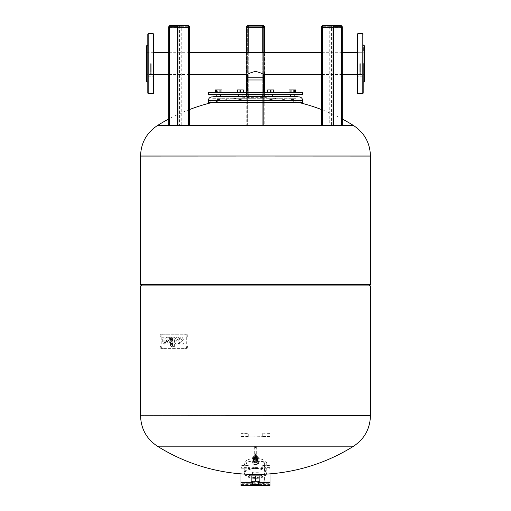<?xml version="1.0" encoding="UTF-8"?>
<svg xmlns="http://www.w3.org/2000/svg" width="511" height="511" viewBox="0 0 511 511"><rect width="100%" height="100%" fill="white"/><g stroke="black" fill="none" stroke-linecap="round" stroke-linejoin="round"><path stroke-width="0.38" stroke-dasharray="2.56 1.92" d="M333.753 25.55L329.218 25.55L334.079 25.55L334.079 26.278L323.31 26.278A0.907 0.786 -90 0 0 322.524 27.179L329.78 27.179A0.907 0.786 90 0 1 330.56 26.278L323.31 26.278L322.403 27.179L322.524 124.895L342.325 124.895L322.524 124.895M322.856 124.895L333.715 124.895L322.856 124.895L322.856 27.179A0.907 0.454 -90 0 1 323.31 26.278M341.239 26.278L330.56 26.278A0.907 0.454 -90 0 1 331.013 27.179L333.715 27.179M342.281 27.364L331.467 27.364A1.814 0.907 90 0 0 330.56 25.55A1.814 1.571 -90 0 0 328.995 27.364L321.738 27.364A1.814 1.571 90 0 1 323.31 25.55L341.239 25.55A1.814 0.907 90 0 1 342.146 27.364L342.146 124.895M255.5 26.278L253.073 26.278L255.5 26.278M255.5 25.55L253.073 25.55L255.5 25.55M246.979 124.895L248.25 124.895L246.979 124.895L246.979 27.179A1.271 1.271 0 0 1 248.25 25.914A1.45 1.45 0 0 0 246.8 27.364L246.8 124.895M262.75 96.253L262.75 124.895L248.25 124.895L264.564 124.895L262.75 124.895L262.75 27.179L248.25 27.179L248.25 26.278A0.907 0.907 0 0 0 247.343 27.179L247.343 124.895L247.343 27.179L246.979 27.179M264.021 27.179L263.657 27.179A0.907 0.907 0 0 0 262.75 26.278A0.907 0.907 0 0 1 263.657 27.179L263.657 124.895L263.657 27.179A0.907 0.907 0 0 0 262.75 26.278L248.25 26.278L262.75 26.278L262.75 25.914A1.271 1.271 0 0 1 264.021 27.179L264.021 124.895M264.564 96.253L264.564 27.364A1.814 1.814 0 0 0 262.75 25.55L248.25 25.55A1.814 1.814 0 0 0 246.436 27.364L246.436 96.253M248.25 26.278A0.907 0.907 0 0 0 247.343 27.179A0.907 0.907 0 0 1 248.25 26.278L248.25 25.55M264.564 52.69L264.564 74.555M264.564 92.267L264.564 94.439M246.436 52.69L246.436 74.555M246.436 92.267L246.436 94.439M177.247 26.278L181.782 26.278L177.247 26.278M176.921 26.278L176.921 25.55L181.782 25.55L181.782 26.278M177.336 124.895L188.597 124.895L177.336 124.895M188.476 124.895L168.675 124.895L188.476 124.895L188.476 27.179A0.907 0.786 90 0 0 187.69 26.278L169.761 26.278M177.464 124.895L177.464 27.179A0.907 0.454 90 0 0 177.01 26.278L187.69 26.278A0.907 0.454 90 0 1 188.144 27.179L177.336 27.179M187.69 25.55A1.814 1.571 -90 0 1 189.262 27.364L182.005 27.364A1.814 1.571 90 0 0 180.44 25.55A1.814 0.907 -90 0 0 179.533 27.364L168.854 27.364A1.814 0.907 -90 0 1 169.761 25.55L181.782 25.55M247.816 79.991L263.184 79.991M247.816 74.555C248.289 73.629 250.85 72.575 255.5 71.393C260.15 72.575 262.711 73.629 263.184 74.555M150.349 63.62L150.349 74.555L150.349 63.62M360.651 63.62L360.651 74.555L360.651 63.62M208.367 92.267L302.633 92.267M208.367 94.439L302.633 94.439M247.816 77.761L263.184 77.761M248.397 92.267L263.184 92.267L248.397 92.267M297.198 96.253L213.802 96.253M216.977 94.439L220.465 94.439L216.977 94.439M216.977 99.153L220.465 99.153L216.977 99.153M219.992 99.517L217.201 99.517L219.992 99.517M239.544 99.153L242.048 99.153L239.544 99.153M240.79 99.517L238.784 99.517L240.79 99.517M242.048 96.253L240.93 96.253L242.048 96.253L242.048 94.439L239.544 94.439L242.048 94.439M271.456 99.153L268.952 99.153L271.456 99.153M270.21 99.517L272.216 99.517L270.21 99.517M272.574 96.253L270.07 96.253L272.574 96.253L272.574 94.439L270.07 94.439L272.574 94.439M294.023 99.153L290.535 99.153L294.023 99.153M291.008 99.517L293.799 99.517L291.008 99.517M294.164 96.253L290.676 96.253L294.164 96.253L294.164 94.439L290.676 94.439L294.164 94.439M290.535 96.253L290.535 94.439L294.023 94.439L290.535 94.439M268.952 96.253L270.07 96.253L268.952 96.253L268.952 94.439L271.456 94.439L268.952 94.439M238.426 96.253L240.93 96.253L238.426 96.253L238.426 94.439L240.93 94.439L238.426 94.439M220.324 98.7L216.836 98.7L220.324 98.7M240.93 98.7L238.426 98.7L240.93 98.7M270.07 98.7L272.574 98.7L270.07 98.7M290.676 98.7L294.164 98.7L290.676 98.7M297.198 96.886L211.988 96.886M302.633 102.328L208.367 102.328M297.37 102.328L210.174 102.328L297.37 102.328M295.697 98.7L211.988 98.7L295.697 98.7M281.797 98.7L227.037 98.7L281.797 98.7M281.797 96.253L227.037 96.253L281.797 96.253M237.142 92.267L237.577 92.267L237.142 92.267L237.142 89.942L239.8 89.942L239.8 92.267L237.142 92.267L242.891 92.267L239.8 92.267L239.8 89.942L243.332 89.942L239.8 89.942L243.332 89.942L243.332 92.267L242.891 92.267L242.891 89.942L242.891 92.267L243.332 92.267L240.675 92.267L243.332 92.267M240.675 92.267L237.577 92.267L240.675 92.267L240.675 89.942M237.577 92.267L237.577 89.942M267.668 92.267L270.325 92.267L267.668 92.267L267.668 89.942L268.109 89.942L268.109 92.267L267.668 92.267L271.2 92.267L268.109 92.267L268.109 89.942L273.858 89.942L268.109 89.942L273.858 89.942L273.858 92.267L271.2 92.267L271.2 89.942L271.2 92.267L273.858 92.267M273.423 92.267L270.325 92.267L273.423 92.267L273.423 89.942M270.325 92.267L270.325 89.942M289.028 92.267L291.066 92.267L289.028 92.267L290.312 92.267L289.028 92.267L289.028 89.942L295.671 89.942L289.028 89.942L295.671 89.942L295.671 92.267L290.312 92.267L290.312 89.942L290.312 92.267L293.627 92.267L293.627 89.942L293.627 92.267L295.671 92.267M294.387 92.267L291.066 92.267L294.387 92.267L294.387 89.942M291.066 92.267L291.066 89.942M220.688 92.267L215.329 92.267L220.688 92.267L220.688 89.942L221.972 89.942L217.373 89.942L220.688 89.942L220.688 92.267L217.373 92.267L217.373 89.942L215.329 89.942L217.373 89.942L217.373 92.267L215.329 92.267L220.688 92.267M221.972 92.267L221.972 89.942L219.934 89.942L219.934 92.267M216.613 92.267L216.613 89.942L219.934 89.942M215.329 92.267L215.329 89.942L216.613 89.942M157.369 125.591L353.631 125.591M140.563 156.079L370.437 156.079L140.563 156.079M140.563 415.692L370.437 415.692L140.563 415.692M140.563 285.885L370.437 285.885M141.828 285.885L369.172 285.885L141.828 285.885M140.563 284.614L370.437 284.614M353.631 446.18L157.369 446.18M255.5 453.774A0.779 0.415 180 0 1 256.279 454.19A0.779 0.415 180 0 1 256.107 454.445A0.779 0.415 180 0 1 255.5 454.605A0.779 0.415 180 0 1 254.893 454.445A0.779 0.415 180 0 1 254.721 454.19A0.779 0.415 180 0 1 255.5 453.774M255.5 453.902A0.69 0.364 180 0 1 256.19 454.266A0.69 0.364 180 0 1 256.037 454.496A0.69 0.364 180 0 1 255.5 454.63A0.69 0.364 180 0 1 254.963 454.496A0.69 0.364 180 0 1 254.81 454.266A0.69 0.364 180 0 1 255.5 453.902M255.5 455.16A0.69 0.364 180 0 1 254.81 454.796A0.69 0.364 180 0 1 254.817 454.758A0.69 0.364 180 0 1 255.5 454.432A0.69 0.364 180 0 1 256.183 454.758A0.69 0.364 180 0 1 256.19 454.796A0.69 0.364 180 0 1 255.5 455.16M255.5 455.799A0.798 0.422 180 0 1 254.702 455.378A0.798 0.422 180 0 1 254.708 455.333A0.798 0.422 180 0 1 255.5 454.956A0.798 0.422 180 0 1 256.292 455.333A0.798 0.422 180 0 1 256.298 455.378A0.798 0.422 180 0 1 255.5 455.799A1.942 1.028 180 0 1 257.41 456.662A1.942 1.028 180 0 1 255.5 457.862A1.942 1.028 180 0 1 253.59 456.662A1.942 1.028 180 0 1 255.5 455.812M255.5 457.952A0.798 0.422 180 0 1 254.702 457.53A0.798 0.422 180 0 1 255.5 457.109A0.798 0.422 180 0 1 256.298 457.53A0.798 0.422 180 0 1 255.5 457.952M255.5 458.143A0.99 0.524 180 0 1 254.51 457.62A0.99 0.524 180 0 1 255.5 457.096A0.99 0.524 180 0 1 256.49 457.62A0.99 0.524 180 0 1 255.5 458.143M255.5 459.063A1.399 0.741 180 0 1 254.408 458.789A1.399 0.741 180 0 1 254.101 458.322A1.399 0.741 180 0 1 255.5 457.588A1.399 0.741 180 0 1 256.899 458.322A1.399 0.741 180 0 1 256.592 458.789A1.399 0.741 180 0 1 255.5 459.063M255.5 447.47A1.399 0.741 180 0 1 254.101 446.735A1.399 0.741 180 0 1 255.5 445.994A1.399 0.741 180 0 1 256.899 446.735A1.399 0.741 180 0 1 255.5 447.47M255.5 457.735A1.29 0.683 0 0 0 254.337 458.124A1.29 0.683 0 0 0 254.497 458.846A1.29 0.683 0 0 0 255.5 459.102A1.29 0.683 0 0 0 256.503 458.846A1.29 0.683 0 0 0 256.663 458.124A1.29 0.683 0 0 0 255.5 457.735M255.5 457.799A0.99 0.524 0 0 0 254.727 457.997A0.99 0.524 0 0 0 254.51 458.322A0.99 0.524 0 0 0 255.5 458.846A0.99 0.524 0 0 0 256.49 458.322A0.99 0.524 0 0 0 256.273 457.997A0.99 0.524 0 0 0 255.5 457.799M255.5 457.837A1.099 0.581 180 0 1 256.356 458.054A1.099 0.581 180 0 1 256.49 458.667A1.099 0.581 180 0 1 255.5 458.999A1.099 0.581 180 0 1 254.51 458.667A1.099 0.581 180 0 1 254.644 458.054A1.099 0.581 180 0 1 255.5 457.837A1.45 0.767 180 0 1 254.369 457.53A1.45 0.767 180 0 1 254.05 457.051A1.45 0.767 180 0 1 255.5 456.285A1.45 0.767 180 0 1 256.95 457.051A1.45 0.767 180 0 1 256.631 457.53A1.45 0.767 180 0 1 255.5 457.818M255.5 447.144A0.779 0.415 180 0 1 254.721 446.735A0.779 0.415 180 0 1 255.5 446.32A0.779 0.415 180 0 1 256.279 446.735A0.779 0.415 180 0 1 255.5 447.144M262.75 433.385L262.75 436.867L248.25 436.867L262.75 436.669L262.75 433.187L270.006 433.385L270.006 484.722L240.994 484.722L240.994 465.151L248.25 465.151L248.25 468.248L262.75 468.248L262.75 465.151L270.006 465.151L270.006 484.722M246.436 482.691A2.9 1.629 0 0 0 249.336 484.319L261.664 484.319A2.9 1.629 0 0 0 264.564 482.691L264.564 463.905C264.404 462.564 263.433 461.803 261.664 461.637L249.336 461.637C247.567 461.803 246.602 462.557 246.436 463.905L246.436 463.413C246.615 462.091 247.58 461.356 249.336 461.203L261.664 461.203C263.414 461.356 264.385 462.091 264.564 463.413L264.564 482.09A2.9 1.629 180 0 1 261.664 483.719L249.336 483.719A2.9 1.629 180 0 1 246.436 482.09M240.994 485.45L240.994 484.722M248.25 436.867L248.25 433.385L240.994 433.385M240.994 433.187L248.25 433.187L248.25 436.669M262.75 433.187L270.006 433.187L270.006 485.45M270.006 473.857L270.006 465.527L262.75 465.527L262.75 468.625L248.25 468.625L248.25 465.527L240.994 465.527L240.994 473.857M262.75 465.527L262.75 465.151M270.006 465.527L270.006 465.151M262.75 468.625L262.75 468.248M248.25 468.625L248.25 468.248M248.25 465.527L248.25 465.151M240.994 465.527L240.994 465.151M264.564 482.691L264.564 482.09M264.564 463.413L264.564 463.905M246.436 463.413L246.436 463.905M257.365 457.313L257.314 459.012L255.5 460.117A2.389 1.06 180 0 1 257.889 461.184A2.389 1.06 180 0 1 255.5 462.238A2.389 1.06 180 0 1 253.111 461.184A2.389 1.06 180 0 1 255.5 460.124L253.686 459.012A1.814 0.958 180 0 1 255.5 458.035L255.947 458.297L255.053 458.297L255.5 458.054A1.814 0.958 180 0 1 257.314 459.012A1.814 0.958 180 0 1 255.5 459.957A1.814 0.958 180 0 1 253.686 459.012L253.635 457.313A1.865 0.99 180 0 1 255.5 456.31A1.865 0.99 180 0 1 257.365 457.313A1.865 0.99 180 0 1 255.5 458.284A1.865 0.99 180 0 1 253.635 457.313M255.5 462.398A2.389 1.06 180 0 1 257.889 463.458A2.389 1.06 180 0 1 255.5 464.512A2.389 1.06 180 0 1 253.111 463.458A2.389 1.06 180 0 1 255.5 462.398M255.5 459.728A1.814 0.805 180 0 1 257.314 460.532A1.814 0.805 180 0 1 255.5 461.337A1.814 0.805 180 0 1 253.686 460.532A1.814 0.805 180 0 1 255.5 459.728M255.5 460.373A1.814 0.805 180 0 1 257.314 461.184A1.814 0.805 180 0 1 255.5 461.989A1.814 0.805 180 0 1 253.686 461.184A1.814 0.805 180 0 1 255.5 460.373M255.5 467.559A11.242 4.995 180 0 1 266.742 472.547A11.242 4.995 180 0 1 266.64 473.212A11.242 4.995 180 0 1 255.5 477.542A11.242 4.995 180 0 1 244.36 473.212A11.242 4.995 180 0 1 244.258 472.547A11.242 4.995 180 0 1 255.5 467.559M255.5 468.446A11.242 4.995 0 0 0 266.742 463.458A11.242 4.995 0 0 0 255.5 458.463A11.242 4.995 0 0 0 244.258 463.458A11.242 4.995 0 0 0 255.5 468.446M255.5 468.657A10.948 4.867 0 0 0 244.648 474.17A10.948 4.867 0 0 0 255.5 478.392A10.948 4.867 0 0 0 266.352 474.17A10.948 4.867 0 0 0 255.5 468.657M255.5 464.045A2.07 0.92 0 0 0 257.57 463.132A2.07 0.92 0 0 0 255.5 462.212A2.07 0.92 0 0 0 253.43 463.132A2.07 0.92 0 0 0 255.5 464.045M255.5 457.339A2.07 0.92 180 0 1 257.57 458.258A2.07 0.92 180 0 1 255.5 459.178A2.07 0.92 180 0 1 253.43 458.258A2.07 0.92 180 0 1 255.5 457.339M255.5 464.461A3.353 1.488 180 0 1 252.587 463.707A3.353 1.488 180 0 1 252.147 462.966A3.353 1.488 180 0 1 255.5 461.478A3.353 1.488 180 0 1 258.853 462.966A3.353 1.488 180 0 1 258.413 463.707A3.353 1.488 180 0 1 255.5 464.461M255.5 461.72A3.175 1.412 0 0 0 252.747 463.828A3.175 1.412 0 0 0 255.5 464.537A3.175 1.412 0 0 0 258.253 463.828A3.175 1.412 0 0 0 255.5 461.72M255.5 459.913A3.353 1.488 0 0 0 258.853 458.418A3.353 1.488 0 0 0 258.413 457.684A3.353 1.488 0 0 0 255.5 456.93A3.353 1.488 0 0 0 252.587 457.684A3.353 1.488 0 0 0 252.147 458.418A3.353 1.488 0 0 0 255.5 459.913M255.5 456.847A3.175 1.412 180 0 1 258.253 457.556A3.175 1.412 180 0 1 255.5 459.67A3.175 1.412 180 0 1 252.747 457.556A3.175 1.412 180 0 1 255.5 456.847M255.5 457.204A1.45 0.767 180 0 1 254.05 456.438A1.45 0.767 180 0 1 255.5 455.671A1.45 0.767 180 0 1 256.95 456.438A1.45 0.767 180 0 1 255.5 457.204M255.5 456.534A1.271 0.671 180 0 1 256.771 457.204A1.271 0.671 180 0 1 256.49 457.626A1.271 0.671 180 0 1 255.5 457.875A1.271 0.671 180 0 1 254.51 457.626A1.271 0.671 180 0 1 254.229 457.204A1.271 0.671 180 0 1 255.5 456.534M255.5 459.089A1.271 0.671 180 0 1 254.229 458.418A1.271 0.671 180 0 1 255.5 457.747A1.271 0.671 180 0 1 256.771 458.418A1.271 0.671 180 0 1 255.5 459.089M255.5 458.84A0.798 0.422 180 0 1 254.702 458.418A0.798 0.422 180 0 1 255.5 457.997A0.798 0.422 180 0 1 256.298 458.418A0.798 0.422 180 0 1 255.5 458.84M255.5 458.718A0.798 0.422 180 0 1 254.702 458.297A0.798 0.422 180 0 1 255.5 457.869A0.798 0.422 180 0 1 256.298 458.297A0.798 0.422 180 0 1 255.5 458.718M255.5 459.261L255.053 459.019L255.5 458.782A0.715 0.377 180 0 1 256.215 459.21A0.715 0.377 180 0 1 255.5 459.555A0.715 0.377 180 0 1 254.785 459.21A0.715 0.377 180 0 1 255.5 458.795L255.947 459.019L255.5 459.261M254.785 459.21A0.728 0.728 0 0 0 255.5 459.804A1.163 0.613 180 0 1 254.478 458.884A1.163 0.613 180 0 1 255.5 458.559A1.163 0.613 180 0 1 256.522 458.884A1.163 0.613 180 0 1 255.5 459.791A0.728 0.728 0 0 0 256.215 459.21M255.5 458.354A1.993 1.054 180 0 1 253.507 457.3A1.993 1.054 180 0 1 255.5 456.24A1.993 1.054 180 0 1 257.493 457.3A1.993 1.054 180 0 1 255.5 458.354M255.5 457.894A1.993 1.054 180 0 1 253.507 456.834A1.993 1.054 180 0 1 255.5 455.78A1.993 1.054 180 0 1 257.493 456.834A1.993 1.054 180 0 1 255.5 457.894M255.5 457.396A1.814 0.958 180 0 1 253.712 456.278A1.814 0.958 180 0 1 255.5 455.473A1.814 0.958 180 0 1 257.288 456.278A1.814 0.958 180 0 1 255.5 457.396M164.587 342.479A1.022 0.722 -90 0 1 163.865 341.457L163.865 337.203L162.715 337.203L162.715 342.102A2.727 1.929 90 0 0 164.133 344.107L164.734 344.107L164.734 342.479M165.021 342.479L165.021 344.107L164.421 344.107A2.727 1.929 -90 0 1 163.003 342.102L163.003 337.203L164.152 337.203L164.152 341.457A1.022 0.722 90 0 0 164.874 342.479M171.619 337.203L171.619 341.802L172.201 341.802L172.201 343.43L171.619 343.43L171.619 344.139A0.818 0.575 90 0 0 172.201 344.957L172.201 346.579A2.44 1.725 -90 0 1 170.476 344.146L170.47 337.203L171.619 337.203L170.182 337.203L170.189 344.146A2.44 1.725 90 0 0 171.913 346.579L171.913 344.957A0.818 0.575 -90 0 1 171.332 344.139L171.332 343.43L171.913 343.43L171.913 341.802L171.332 341.802L171.332 337.203M172.814 346.579L172.814 337.203L174.347 337.203L174.347 346.579L172.526 346.579L174.059 346.579L174.059 337.203L172.526 337.203L172.526 346.579M182.203 338.831L182.203 337.203L183.353 337.203L183.353 338.831A2.446 1.731 -90 0 1 182.778 340.658A2.446 1.731 -90 0 1 183.353 342.479L183.353 344.107L182.203 344.107L182.203 342.479A0.818 0.575 90 0 0 181.047 342.479L181.047 344.107L179.898 344.107L179.898 342.479A2.446 1.731 -90 0 1 180.472 340.658A2.446 1.731 -90 0 1 179.898 338.831L179.898 337.203L181.047 337.203L181.047 338.831A0.818 0.575 90 0 0 182.203 338.831L181.916 338.831A0.818 0.575 -90 0 1 180.76 338.831L180.76 337.203L179.604 337.203L179.604 338.831A2.446 1.731 90 0 0 180.185 340.658A2.446 1.731 90 0 0 179.604 342.479L179.604 344.107L180.76 344.107L180.76 342.479A0.818 0.575 -90 0 1 181.916 342.479L181.916 344.107L183.066 344.107L183.066 342.479A2.446 1.731 90 0 0 182.491 340.658A2.446 1.731 90 0 0 183.066 338.831L183.066 337.203L181.916 337.203L181.916 338.831M179.316 341.885A3.36 2.376 -90 0 1 177.068 344.165A3.36 2.376 -90 0 1 174.998 342.453A3.36 2.376 -90 0 1 175.037 339.055A4.605 3.258 -90 0 1 177.649 337.203A4.605 3.258 -90 0 1 179.112 337.694L179.112 339.323A3.411 2.408 90 0 0 177.898 338.863A3.411 2.408 90 0 0 177.074 339.068L179.316 341.885L176.787 339.068A3.411 2.408 -90 0 1 177.611 338.863A3.411 2.408 -90 0 1 178.824 339.323L178.824 337.694A4.605 3.258 90 0 0 177.362 337.203A4.605 3.258 90 0 0 174.749 339.055A3.36 2.376 90 0 0 174.705 342.453A3.36 2.376 90 0 0 176.78 344.165A3.36 2.376 90 0 0 179.029 341.885M176.218 340.173A1.392 0.984 90 0 0 176.199 341.578A1.392 0.984 90 0 0 177.061 342.287A1.392 0.984 90 0 0 177.668 341.993L175.931 340.173A1.392 0.984 90 0 0 175.912 341.578A1.392 0.984 90 0 0 176.768 342.287A1.392 0.984 90 0 0 177.381 341.993L175.931 340.173M167.557 339.068L169.799 341.885A3.36 2.376 -90 0 1 167.544 344.165A3.36 2.376 -90 0 1 165.475 342.453A3.36 2.376 -90 0 1 165.513 339.055A4.605 3.258 -90 0 1 168.125 337.203A4.605 3.258 -90 0 1 169.588 337.694L169.588 339.323A3.411 2.408 90 0 0 168.381 338.863A3.411 2.408 90 0 0 167.557 339.068L167.263 339.068A3.411 2.408 -90 0 1 168.093 338.863A3.411 2.408 -90 0 1 169.301 339.323L169.301 337.694A4.605 3.258 90 0 0 167.838 337.203A4.605 3.258 90 0 0 165.225 339.055A3.36 2.376 90 0 0 165.187 342.453A3.36 2.376 90 0 0 167.257 344.165A3.36 2.376 90 0 0 169.505 341.885L167.263 339.068M166.695 340.173A1.392 0.984 90 0 0 166.675 341.578A1.392 0.984 90 0 0 167.538 342.287A1.392 0.984 90 0 0 168.145 341.993L166.407 340.173A1.392 0.984 90 0 0 166.388 341.578A1.392 0.984 90 0 0 167.25 342.287A1.392 0.984 90 0 0 167.857 341.993L166.407 340.173M161.489 334.264A2.038 1.444 90 0 0 160.045 336.308L160.045 346.554A2.038 1.444 90 0 0 161.489 348.591L185.263 348.591A2.038 1.444 90 0 0 186.707 346.554L186.707 336.308A2.038 1.444 90 0 0 185.263 334.264L161.489 334.264L185.263 334.264M186.419 334.264A2.038 1.444 -90 0 1 187.863 336.308L187.863 346.554A2.038 1.444 -90 0 1 186.419 348.591L162.645 348.591A2.038 1.444 -90 0 1 161.201 346.554L161.201 336.308A2.038 1.444 -90 0 1 162.645 334.264M162.645 348.591L161.489 348.591M186.419 348.591L185.263 348.591M147.813 34.071L147.813 93.174M146.727 81.568L146.727 45.671M151.799 63.62L151.799 74.555L151.799 63.62M147.813 79.646L147.813 83.089L147.813 79.646M153.613 79.646L153.613 83.089L153.613 79.646M147.813 47.6L147.813 44.15L147.813 47.6M153.613 47.6L153.613 44.15L153.613 47.6M153.613 93.174L153.613 34.071M147.813 63.62L147.813 45.045L147.813 63.62M357.387 47.6L357.387 44.15L357.387 47.6L357.387 44.15L363.187 44.15L363.187 63.62L363.187 45.045L363.187 51.043L363.187 47.6L363.187 51.043L363.187 47.6L363.187 51.043L357.387 51.043L357.387 47.6L357.387 51.043L357.387 47.6L357.387 51.043L363.187 51.043M364.273 81.568L364.273 45.671M359.201 63.62L359.201 74.555L359.201 63.62M363.187 76.203L357.387 76.203L357.387 83.089L357.387 76.203L363.187 76.203L363.187 83.089L363.187 63.62M357.387 93.174L357.387 34.071M357.387 44.15L363.187 44.15L363.187 47.6M258.4 481.247L252.6 481.247L258.4 481.247M258.4 472.253L252.6 472.253L258.4 472.253L258.4 474.406A184.554 184.554 0 0 1 255.5 474.432M252.6 472.253L252.6 474.432L258.4 474.432L252.6 474.432M255.5 481.247L251.15 481.247L251.15 475.882L259.85 475.882L259.85 481.247L255.5 481.247L255.5 475.882L251.15 475.882M259.85 475.882L255.5 475.882M258.036 484.945L252.964 484.945M258.4 484.581L252.6 484.581M261.664 475.882L249.336 475.882M261.664 474.432L249.336 474.432M333.536 124.895L333.664 27.179M322.403 124.895L322.403 27.179L333.536 27.179A0.907 0.454 -90 0 1 333.99 26.278M331.013 124.895L331.013 27.179L329.78 27.179L329.78 124.895M331.467 124.895L331.467 27.364L328.995 27.364L328.995 124.895M321.738 124.895L321.496 27.364M264.564 27.364L264.2 27.364A1.45 1.45 0 0 0 262.75 25.914L262.75 25.55M264.2 27.364L264.2 124.895M246.436 27.364L246.8 27.364M262.75 26.278L262.75 27.179L263.657 27.179M248.25 96.253L248.25 27.179L247.343 27.179M262.75 52.69L262.75 94.439M248.25 52.69L248.25 94.439M188.144 124.895L188.144 27.179L188.597 27.179L188.597 124.895M177.285 27.179L179.987 27.179A0.907 0.454 90 0 1 180.44 26.278A0.907 0.786 -90 0 1 181.22 27.179L188.597 27.179L187.69 26.278M181.22 124.895L181.22 27.179L179.987 27.179L179.987 124.895M168.854 124.895L168.719 27.364M189.504 27.364L189.262 124.895M182.005 124.895L182.005 27.364L179.533 27.364L179.533 124.895M302.633 100.514L208.367 100.514M297.37 100.514L210.174 100.514L297.37 100.514M140.563 155.996L370.437 155.996M370.437 415.775L140.563 415.775M249.336 461.203L249.336 461.637M261.664 461.203L261.664 461.637M270.006 467.622L264.564 467.622M246.436 467.622L240.994 467.622M240.994 436.739L248.25 436.739M262.75 436.739L270.006 436.739M240.994 468.223L246.436 468.223M248.25 436.541L240.994 436.541M270.006 436.541L262.75 436.541M264.564 468.223L270.006 468.223M252.6 482.307L258.4 482.307M270.006 481.93L240.994 481.93M270.006 484.319L261.664 484.319L261.664 483.719L270.006 483.719M240.994 484.319L249.336 484.319L249.336 483.719L240.994 483.719M161.201 336.308L160.045 336.308M161.201 346.554L160.045 346.554M187.863 346.554L186.707 346.554M187.863 336.308L186.707 336.308M148.177 93.532L148.177 33.707M153.249 33.707L153.249 93.532M362.823 93.532L362.823 33.707M357.751 33.707L357.751 93.532M329.218 25.55L329.218 26.278M253.073 25.55L253.073 26.278M257.927 25.55L257.927 26.278M360.651 52.69L357.387 52.69M342.325 52.69L321.496 52.69M189.504 52.69L168.675 52.69M153.613 52.69L150.349 52.69M360.651 74.555L357.387 74.555M342.325 74.555L321.496 74.555M189.504 74.555L168.675 74.555M153.613 74.555L150.349 74.555M220.1 99.517L220.465 98.7L220.1 99.517M217.201 99.517L216.836 98.7L217.201 99.517M238.784 99.517L238.426 98.7L238.784 99.517M269.31 99.517L268.952 98.7L269.31 99.517M290.9 99.517L290.535 98.7L290.9 99.517M293.799 99.517L294.164 98.7L293.799 99.517M272.216 99.517L272.574 98.7L272.216 99.517M241.69 99.517L242.048 98.7L241.69 99.517M300.826 102.328L300.826 100.514L299.012 98.7M283.963 98.7L283.963 96.253M227.037 98.7L227.037 96.253M210.174 102.328L210.174 100.514L211.988 98.7M220.465 94.439L220.465 96.253M342.325 119.044A184.554 184.554 0 0 0 321.496 109.546M298.105 102.328A184.554 184.554 0 0 0 212.895 102.328M189.504 109.546A184.554 184.554 0 0 0 168.675 119.044M254.81 454.266L254.81 454.796M254.817 454.758L254.708 455.333M254.702 455.378L254.702 457.53M254.101 446.735L254.101 458.322M254.369 457.53L254.51 458.322M254.721 446.735L254.721 454.19M256.279 446.735L256.279 454.19M256.631 457.53L256.49 458.322M256.899 446.735L256.899 458.322M256.298 455.378L256.298 457.53M256.183 454.758L256.292 455.333M256.19 454.266L256.19 454.796M257.889 463.458L257.889 461.184M257.314 461.184L257.314 460.532M266.742 463.458L266.742 472.547M244.648 474.17L244.36 473.212M266.352 474.17L266.64 473.212M244.258 463.458L244.258 472.547M253.686 461.184L253.686 460.532M253.111 463.458L253.111 461.184M257.57 458.258L257.57 463.132M258.853 458.418L258.853 462.966M252.147 458.418L252.147 462.966M253.43 458.258L253.43 463.132M254.05 456.438L254.05 457.051M254.229 457.204L254.229 458.418M255.053 458.297L255.053 459.019M256.522 458.884L254.478 458.884M253.507 456.834L253.507 457.3M253.712 456.278L253.59 456.662M257.288 456.278L257.41 456.662M257.493 456.834L257.493 457.3M255.947 458.297L255.947 459.019M256.771 457.204L256.771 458.418M256.95 456.438L256.95 457.051M146.727 52.69L151.799 52.69M147.813 76.203L153.613 76.203L147.813 76.203M147.813 44.15L153.613 44.15L147.813 44.15M153.613 83.089L147.813 83.089L153.613 83.089M153.613 51.043L147.813 51.043L153.613 51.043M151.799 74.555L146.727 74.555M359.201 74.555L364.273 74.555M357.387 83.089L363.187 83.089L357.387 83.089M359.201 52.69L364.273 52.69"/><path stroke-width="0.77" d="M341.239 26.278A0.907 0.454 -90 0 1 341.693 27.179L342.185 27.179A1.271 0.632 90 0 0 341.552 25.914L341.239 26.278L334.079 26.278M334.079 25.55L333.753 25.55M342.281 124.895L342.281 27.364A1.45 0.728 -90 0 0 341.552 25.914L341.239 25.55L323.31 25.55A1.814 0.907 90 0 0 322.403 27.364L333.574 27.364A1.45 0.728 -90 0 1 334.303 25.914A1.271 0.632 90 0 0 333.664 27.179L333.664 124.895M262.75 52.69L262.75 27.364L264.564 27.364A1.814 1.814 0 0 0 262.75 25.55L248.25 25.55L248.25 27.364L262.75 27.364L262.75 25.55A1.814 1.814 0 0 1 264.564 27.364L264.564 52.69M248.25 52.69L248.25 27.364L246.436 27.364A1.814 1.814 0 0 1 248.25 25.55A1.814 1.814 0 0 0 246.436 27.364L246.436 52.69M264.564 74.555L264.564 92.267M264.564 94.439L264.564 96.253M246.436 74.555L246.436 92.267M246.436 94.439L246.436 96.253M177.917 124.895L177.917 27.364L188.597 27.364A1.814 0.907 -90 0 0 187.69 25.55L176.921 25.55M169.307 124.895L169.307 27.179A0.907 0.454 90 0 1 169.761 26.278L177.004 26.278L176.697 25.914A1.45 0.728 90 0 1 177.426 27.364L177.426 124.895M188.597 124.895L188.597 27.364L189.504 27.364A1.814 1.814 0 0 0 187.69 25.55L169.761 25.55L169.448 25.914A1.271 0.632 -90 0 0 168.815 27.179L168.815 124.895M247.816 74.555L247.816 79.991L263.184 79.991L263.184 74.555C262.711 73.629 260.15 72.575 255.5 71.393C250.85 72.575 248.289 73.629 247.816 74.555L189.504 74.555M302.633 92.267L208.367 92.267L208.367 94.439L302.633 94.439L302.633 92.267M263.184 92.267L263.184 77.761L247.816 77.761L247.816 92.267M213.802 96.886L213.802 96.253L297.198 96.253L297.198 96.886L299.012 96.886L211.988 96.886C209.785 97.103 208.577 98.31 208.367 100.514L302.633 100.514C302.423 98.31 301.215 97.103 299.012 96.886M208.367 100.514L208.367 102.328L302.633 102.328L302.633 100.514M289.028 92.267L289.028 89.942L291.066 89.942L291.066 92.267M294.387 92.267L294.387 89.942L291.066 89.942M295.671 92.267L295.671 89.942L294.387 89.942M267.668 92.267L267.668 89.942L270.325 89.942L270.325 92.267M273.423 92.267L273.423 89.942L270.325 89.942M273.858 92.267L273.858 89.942L273.423 89.942M237.142 92.267L237.142 89.942L237.577 89.942L237.577 92.267M240.675 92.267L240.675 89.942L237.577 89.942M243.332 92.267L243.332 89.942L240.675 89.942M221.972 92.267L221.972 89.942L215.329 89.942L215.329 92.267M216.613 92.267L216.613 89.942M219.934 92.267L219.934 89.942M369.172 285.885L370.437 284.614L370.437 156.079L140.563 155.996C140.953 142.978 146.555 132.841 157.369 125.591L353.631 125.591A184.554 184.554 0 0 0 342.325 119.044M141.828 285.885L140.563 284.614L140.563 156.079L370.437 155.996L140.563 155.996M370.437 415.692L370.437 285.885L140.563 285.885L140.563 415.775L370.437 415.692M370.437 284.614L140.563 284.614M140.563 415.775C140.953 428.793 146.555 438.93 157.369 446.18L353.631 446.18C364.445 438.93 370.047 428.793 370.437 415.775M240.994 473.857L240.994 485.45L270.006 485.45L270.006 473.857M147.813 45.045L146.727 45.671L146.727 81.568L147.813 82.194M147.813 63.62L147.813 34.071L148.177 33.707L148.177 93.532L147.813 93.174L147.813 63.62M153.613 34.071L153.613 93.174L153.249 93.532L153.249 33.707L153.613 34.071M363.187 51.043L363.187 47.6M363.187 45.045L364.273 45.671L364.273 81.568L363.187 82.194M362.823 93.532L357.751 93.532L357.751 33.707L362.823 33.707L362.823 93.532L363.187 93.174L363.187 76.203M363.187 93.174L363.187 63.62M357.751 33.707L357.387 34.071L357.387 93.174L357.751 93.532M357.387 44.15L357.387 47.6M261.664 474.432L261.664 475.882L249.336 475.882L249.336 474.432L261.664 474.432M258.4 481.247L258.4 484.581L258.036 484.945L252.964 484.945L252.6 484.581L258.4 484.581M252.6 481.247L252.6 484.581M353.631 446.18A184.554 184.554 0 0 1 258.4 474.406L258.4 474.432M251.15 475.882L251.15 481.247L259.85 481.247L259.85 475.882M255.5 475.882L255.5 481.247M333.715 124.895L333.99 25.55A1.814 0.907 90 0 0 333.083 27.364L333.083 124.895M342.185 27.179L342.185 124.895M333.715 27.179L341.693 27.179L341.693 124.895M333.574 27.364L333.574 124.895M323.31 25.55A1.814 1.814 0 0 0 321.496 27.364L322.403 27.364L322.403 124.895M262.75 94.439L262.75 96.253M248.25 94.439L248.25 96.253M177.004 26.272L177.336 27.179L168.815 27.179M169.761 26.278L169.448 25.914A1.45 0.728 90 0 0 168.719 27.364L168.719 124.895M177.336 124.895L177.336 27.179A1.271 0.632 -90 0 0 176.697 25.914L177.01 25.55A1.814 0.907 -90 0 1 177.917 27.364L177.426 27.364M240.994 482.307L252.6 482.307M258.4 482.307L270.006 482.307M341.239 25.55L342.325 27.364L342.325 124.895M321.496 27.364L321.496 124.895M177.285 27.179L177.285 124.895M168.675 124.895L168.675 27.364L169.761 25.55M189.504 27.364L189.504 124.895M357.387 52.69L342.325 52.69M321.496 52.69L189.504 52.69M168.675 52.69L153.613 52.69M357.387 74.555L342.325 74.555M321.496 74.555L263.184 74.555M168.675 74.555L153.613 74.555M216.836 94.439L216.836 96.253L216.836 94.439M220.465 94.439L220.465 96.253M242.048 94.439L242.048 96.253M272.574 94.439L272.574 96.253M294.164 94.439L294.164 96.253M290.535 94.439L290.535 96.253M268.952 94.439L268.952 96.253M238.426 94.439L238.426 96.253M321.496 109.546A184.554 184.554 0 0 0 298.105 102.328M212.895 102.328A184.554 184.554 0 0 0 189.504 109.546M168.675 119.044A184.554 184.554 0 0 0 157.369 125.591M353.631 125.591C364.445 132.841 370.047 142.978 370.437 155.996M157.369 446.18A184.554 184.554 0 0 0 255.5 474.432M148.177 33.707L153.249 33.707M153.249 93.532L148.177 93.532M362.823 33.707L363.187 34.071"/></g></svg>
